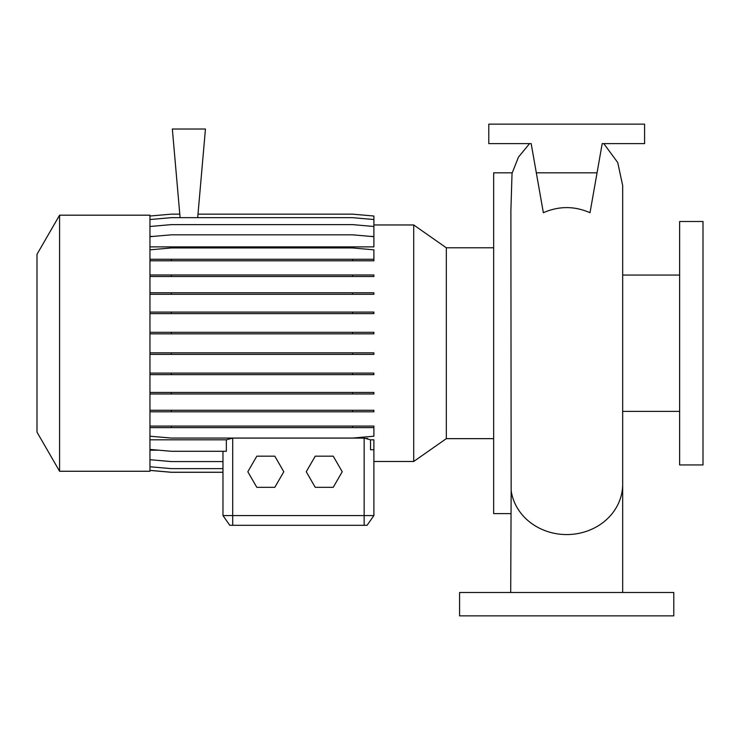 <?xml version="1.0" encoding="UTF-8"?>
<svg xmlns="http://www.w3.org/2000/svg" width="740" height="740" viewBox="0 0 740 740"><rect width="100%" height="100%" fill="white"/><g stroke="black" fill="none" stroke-linecap="round" stroke-linejoin="round"><path stroke-width="1.11" d="M542.402 592.49L590.973 592.49M609.473 592.49L622.673 592.49L622.673 484.219A55.99 50.357 180 0 1 566.683 534.567A55.99 50.357 180 0 1 511.155 490.62L510.887 210.743L512.034 173.373L518.453 157.111L529.572 143.615M543.354 212.722C558.885 205.905 574.434 205.905 590.011 212.722L597.051 172.827L536.324 172.827L543.354 212.722M679.635 343.221L679.635 464.933L703 464.933L703 221.51L679.635 221.51L679.635 343.221M512.154 172.827L493.654 172.827L493.654 513.615L510.702 513.615M523.902 592.49L510.702 592.49L511.155 490.62M59.589 215.183L37 254.31L37 432.142L59.589 471.26L149.952 471.26L149.952 215.183L59.589 215.183L59.589 471.26M493.654 247.798L446.322 247.798L446.322 438.644L413.706 461.483L413.706 224.969L373.894 224.969M673.788 592.49L459.577 592.49L459.577 615.856L673.788 615.856L673.788 592.49M413.706 461.483L373.894 461.483L373.894 515.567L367.077 525.298L229.788 525.298L222.971 515.567L373.894 515.567L373.894 439.819L370.518 439.819L364.154 438.099L232.712 438.099L226.347 439.819L149.952 439.819M366.689 438.348L367.725 438.598M197.996 214.156L352.545 214.156L373.894 216.024L373.894 236.402L370.675 236.402M153.171 236.402L149.952 236.402M149.952 236.689L171.301 234.821L352.545 234.821L373.894 236.689L373.894 246.882L149.952 246.882M158.693 450.188L149.952 450.188M222.971 451.289L222.971 515.567L222.971 472.286L171.301 472.286L149.952 470.418M149.952 449.421L171.301 451.289L226.347 451.289L226.347 439.819M370.518 439.819L370.518 449.717L373.894 449.763M197.691 217.662L205.452 129.01L172.346 129.01L180.097 217.662M597.051 172.827L602.193 143.615L644.577 143.615L644.577 124.144L488.788 124.144L488.788 143.615L531.172 143.615L536.324 172.827M602.193 143.615L599.844 156.954M531.172 143.615L533.521 156.954M315.24 456.173L306.249 471.75L315.24 487.327L333.231 487.327L342.222 471.75L333.231 456.173L315.24 456.173M256.817 456.173L247.826 471.75L256.817 487.327L274.808 487.327L283.808 471.75L274.808 456.173L256.817 456.173M149.952 216.024L171.301 214.156L179.792 214.156M149.952 466.764L171.301 468.633L222.971 468.633M149.952 392.44L373.894 392.44L373.894 393.967L149.952 393.967M171.301 392.44L171.301 393.967M352.545 392.44L352.545 393.967M149.952 312.086L373.894 312.086L373.894 313.612L149.952 313.612M171.301 312.086L171.301 313.612M352.545 312.086L352.545 313.612M149.952 260.785L373.894 260.785L373.894 249.824L352.545 247.956L171.301 247.956L149.952 249.824M149.952 259.259L171.301 259.259L171.301 260.785M171.301 259.259L352.545 259.259L352.545 260.785M352.545 259.259L373.894 259.259M149.952 332.306L373.894 332.306L373.894 333.842L149.952 333.842M171.301 332.306L171.301 333.842M352.545 332.306L352.545 333.842M149.952 410.275L373.894 410.275L373.894 411.81L149.952 411.81M171.301 410.275L171.301 411.81M352.545 410.275L352.545 411.81M149.952 219.53L171.301 217.662L352.545 217.662L373.894 219.53M149.952 470.372L171.301 472.24L222.971 472.24M149.952 426.083L373.894 426.083L373.894 427.609L149.952 427.609M171.301 426.083L171.301 427.609M352.545 426.083L352.545 427.609M149.952 436.212L171.301 438.071L352.545 438.071L373.894 436.212L373.894 427.609M149.952 352.86L373.894 352.86L373.894 354.386L149.952 354.386M171.301 352.86L171.301 354.386M352.545 352.86L352.545 354.386M149.952 274.993L373.894 274.993L373.894 276.529L149.952 276.529M171.301 274.993L171.301 276.529M352.545 274.993L352.545 276.529M149.952 373.108L373.894 373.108L373.894 374.634L149.952 374.634M171.301 373.108L171.301 374.634M352.545 373.108L352.545 374.634M149.952 292.781L373.894 292.781L373.894 294.307L149.952 294.307M171.301 292.781L171.301 294.307M352.545 292.781L352.545 294.307M149.952 459.707L171.301 461.575L222.971 461.575M149.952 226.486L171.301 224.618L352.545 224.618L373.894 226.486M232.712 525.298L232.712 438.099M364.154 525.298L364.154 438.099M603.794 143.615L617.734 162.541L622.673 185.537L622.673 484.219M622.673 411.385L679.635 411.385M446.322 438.644L493.654 438.644M446.322 247.798L413.706 224.969M622.673 275.067L679.635 275.067"/></g></svg>
